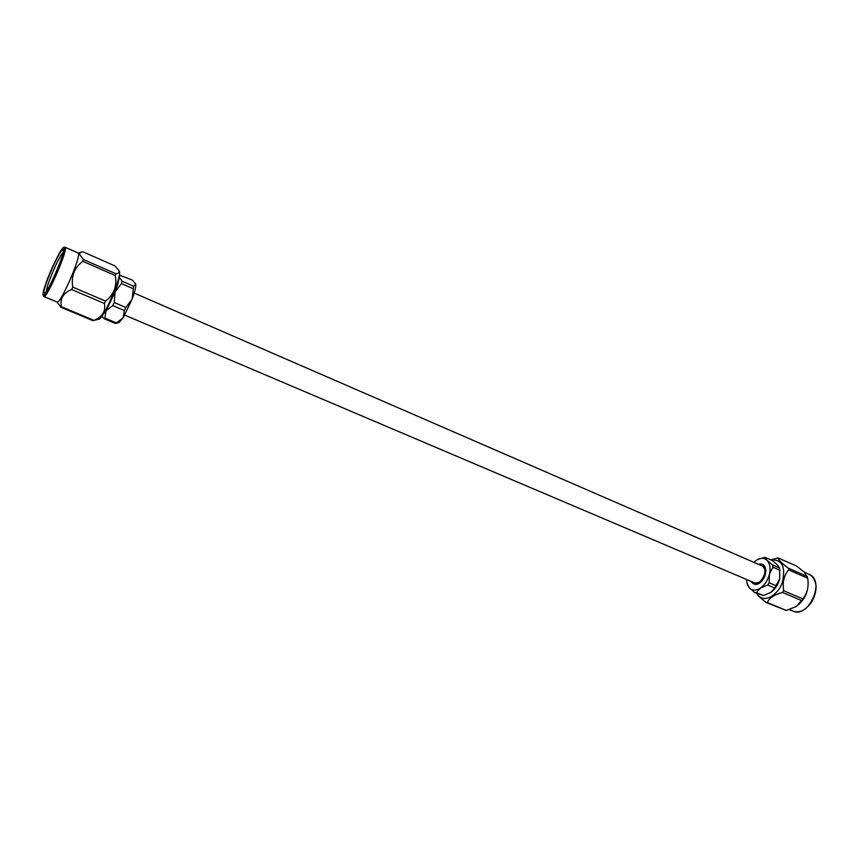 <?xml version="1.0" encoding="UTF-8"?>
<svg xmlns="http://www.w3.org/2000/svg" width="859" height="859" viewBox="0 0 859 859"><rect width="100%" height="100%" fill="white"/><g stroke="black" fill="none" stroke-linecap="round" stroke-linejoin="round"><path stroke-width="1.29" d="M134.219 293.091L763.232 566.414C768.408 571.042 760.505 585.956 754.535 582.853L124.759 315.113M765.025 557.319L771.983 560.369L777.384 564.878L779.564 568.014L779.725 578.708L774.764 588.018L770.738 592.485L763.479 595.534L754.653 592.527L756.446 592.57L760.408 588.104L767.71 585L769.17 582.756L769.406 574.252L772.928 567.208L772.552 564.954L767.13 560.401L765.025 557.319L757.81 559.413M779.693 568.572L779.725 578.708C778.114 584.775 775.119 589.36 770.738 592.485L770.34 592.742M747.351 584.646L749.349 587.867L754.653 592.527M746.589 579.471L747.019 583.229L749.349 587.867C752.301 590.788 755.984 590.863 760.408 588.104C764.778 584.958 767.774 580.34 769.406 574.252C770.716 568.186 769.954 563.568 767.13 560.401C764.392 557.845 761.031 557.652 757.069 559.821L754.052 562.097M763.479 595.534L756.446 592.57M767.71 585L774.764 588.018M779.564 568.014L772.552 564.954M776.225 585.774L769.17 582.756M772.928 567.208L779.951 570.258M756.94 593.494L758.518 595.727C764.671 602.75 777.857 595.491 782.388 582.252C785.867 566.736 782.13 559.316 771.167 560.004M770.899 559.896L778.061 557.921C778.415 559.95 781.84 563.364 788.337 568.153L788.637 569.882C783.966 575.476 782.302 582.423 783.666 590.734L782.538 592.463C774.399 594.546 769.331 597.896 767.323 602.503L765.938 602.449L758.637 596.114L756.575 593.344M765.938 602.449L786.361 610.481L796.422 606.443L802.778 598.906C807.374 593.279 808.995 586.375 807.632 578.193L807.965 579.954C808.931 590.767 805.162 599.539 796.658 606.282L796.54 606.357M807.514 577.452L804.325 572.298L796.862 566.199L778.061 557.921M807.32 576.464L788.337 568.153M782.538 592.463L801.651 600.602M786.361 610.481L767.323 602.503M788.637 569.882L807.632 578.193M802.778 598.906L783.666 590.734M758.98 564.234C762.953 563.354 765.219 565.351 765.798 570.247C765.798 575.036 764.059 579.084 760.58 582.381C757.413 584.882 754.717 585.086 752.495 583.003L751.528 581.575M755.05 583.036L760.945 582.058M765.809 570.73L762.459 565.791M101.877 316.091L104.079 318.646L104.895 318.077L106.087 310.711L112.754 305.579L114.226 302.518L115.117 291.856L121.441 283.588L122.064 281.183L118.971 277.027L120.421 275.428L132.64 280.249L135.776 284.372L133.596 286.208L132.125 299.2L125.854 307.49L124.383 310.539L123.073 317.916L115.6 323.499L118.961 322.522L123.073 317.916L132.125 299.2C134.831 291.888 136.044 286.949 135.776 284.372L135.497 283.599M102.522 315.178L106.087 310.711L115.117 291.856C117.876 284.522 119.154 279.572 118.971 277.027L118.95 276.931M104.079 318.646L115.6 323.499M112.754 305.579L124.383 310.539M116.437 322.941L104.895 318.077M121.441 283.588L133.005 288.613M125.854 307.49L114.226 302.518M133.596 286.208L122.064 281.183M62.922 252.707C58.906 256.315 46.236 285.811 46.386 291.201M108.492 304.591L115.385 288.538M118.832 270.402L119.283 271.283C122.536 274.987 103.585 319.108 98.656 319.301L93.91 320.364C102.414 316.971 105.915 311.345 104.39 303.474L105.528 301.101C113.882 294.766 117.146 286.251 115.321 275.535L115.815 273.688C118.671 273.506 119.669 272.41 118.832 270.402L114.838 265.861L83.001 251.837L81.014 252.138L79.243 253.888L83.387 259.493L82.851 261.34C74.325 267.611 70.964 276.201 72.779 287.121L71.651 289.526C63.04 293.134 59.647 298.889 61.504 306.781L60.946 307.254L56.962 302.003M43.992 292.006C43.873 284.866 61.848 245.298 63.061 250.087C65.209 252.61 47.889 292.93 44.582 293.112L43.992 292.006M43.852 296.495L57.102 302.067C59.786 304.945 79.511 260.868 78.566 254.049L78.18 253.008L65.016 247.231L65.359 248.251C66.036 254.983 46.268 299.286 43.852 296.495L42.961 294.379C43.251 292.049 43.251 291.147 46.912 280.517C51.551 267.718 60.248 250.903 61.547 249.69C64.726 245.706 63.727 247.65 65.016 247.231M115.815 273.688L83.387 259.493M105.528 301.101L72.779 287.121M82.851 261.34L115.321 275.535M93.91 320.364L61.504 306.781M71.651 289.526L104.39 303.474M60.946 307.254L93.309 320.794M789.453 609.589L793.297 611.211C806.73 618.136 823.802 586.031 811.959 575.992L803.723 571.707M43.025 294.1C42.37 304.397 64.296 257.346 64.157 248.648C64.124 239.972 43.347 284.769 43.025 294.1M747.019 583.229L747.384 584.764M793.297 611.211C799.879 613.251 806.043 610.094 811.798 601.751C814.525 597.037 815.943 592.141 816.05 587.073C816.415 584.786 814.3 576.711 809.232 574.134M119.186 275.782L120.421 275.428M78.04 252.943L81.014 252.138"/></g></svg>
